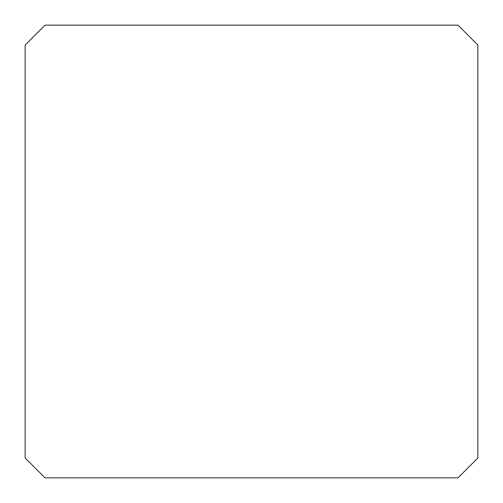 <?xml version="1.0" encoding="UTF-8"?>
<svg xmlns="http://www.w3.org/2000/svg" width="503" height="503" viewBox="0 0 503 503"><rect width="100%" height="100%" fill="white"/><g stroke="black" fill="none" stroke-linecap="round" stroke-linejoin="round"><path stroke-width="0.75" d="M45.006 477.85L457.994 477.85L477.85 457.994L477.85 45.006L457.994 25.15L45.006 25.15L25.15 45.006L25.15 457.994L45.006 477.85"/></g></svg>
